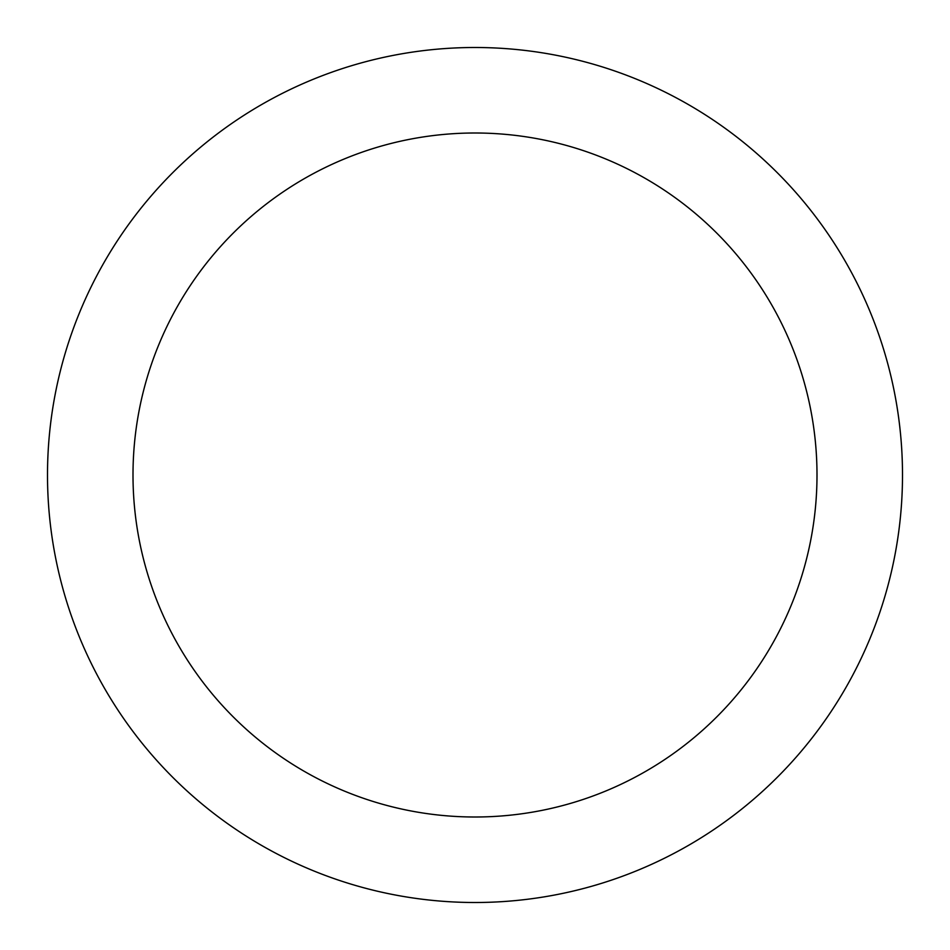 <?xml version="1.0" encoding="UTF-8"?>
<svg xmlns="http://www.w3.org/2000/svg" width="950" height="950" viewBox="0 0 950 950"><rect width="100%" height="100%" fill="white"/><g stroke="black" fill="none" stroke-linecap="round" stroke-linejoin="round"><path stroke-width="1.43" d="M475 47.5A427.5 427.5 0 0 1 902.5 475A427.5 427.5 0 0 1 475 902.5A427.5 427.5 0 0 1 47.5 475A427.5 427.5 0 0 1 475 47.5M475 133A342 342 0 0 1 817 475A342 342 0 0 1 475 817A342 342 0 0 1 133 475A342 342 0 0 1 475 133"/></g></svg>
